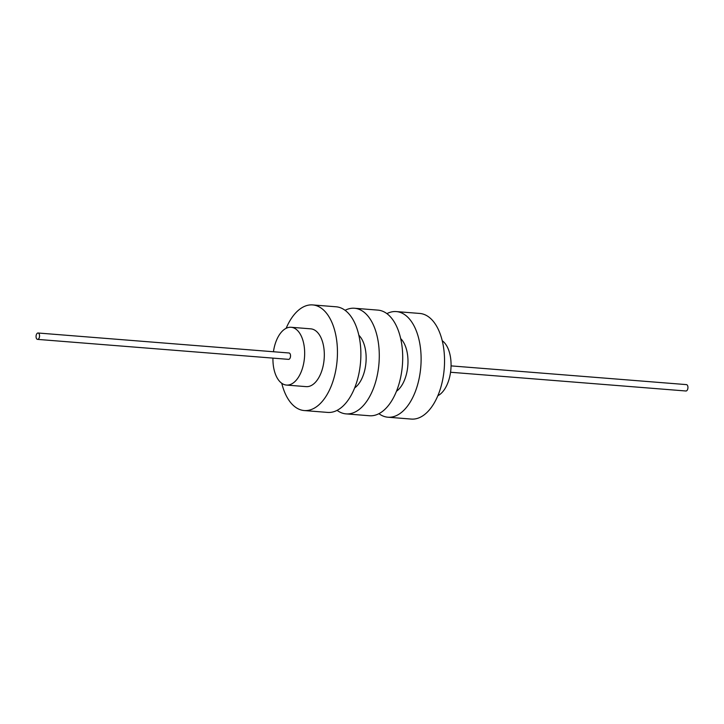 <?xml version="1.0" encoding="UTF-8"?>
<svg xmlns="http://www.w3.org/2000/svg" width="724" height="724" viewBox="0 0 724 724"><rect width="100%" height="100%" fill="white"/><g stroke="black" fill="none" stroke-linecap="round" stroke-linejoin="round"><path stroke-width="1.09" d="M437.857 395.702A28.987 15.747 -85.4 0 0 449.758 353.638A28.987 15.747 -85.4 0 0 442.228 340.723M396.49 391.25A28.987 15.747 -85.4 0 0 406.671 350.208A28.987 15.747 -85.4 0 0 400.68 338.579M354.66 387.919A28.987 15.747 -85.4 0 0 364.833 346.877A28.987 15.747 -85.4 0 0 358.851 335.248M272.939 358.118A28.987 15.747 -85.4 0 0 274.242 370.362A28.987 15.747 -85.4 0 0 286.496 385.068A28.987 15.747 -85.4 0 0 301.401 371.312A28.987 15.747 -85.4 0 0 303.347 341.981A28.987 15.747 -85.4 0 0 291.093 327.275A28.987 15.747 -85.4 0 0 273.446 351.746M286.496 385.068L306.152 386.634A28.987 15.747 -85.4 0 0 321.058 372.869A28.987 15.747 -85.4 0 0 323.004 343.547A28.987 15.747 -85.4 0 0 310.759 328.841L291.093 327.275M378.933 413.694A52.979 28.779 -85.4 0 0 387.919 417.214L411.341 419.078A52.979 28.779 -85.4 0 0 438.581 393.919A52.979 28.779 -85.4 0 0 442.138 340.325A52.979 28.779 -85.4 0 0 419.748 313.447L396.327 311.582A52.979 28.779 -85.4 0 0 386.897 313.637M387.919 417.214A52.979 28.779 -85.4 0 0 415.151 392.055A52.979 28.779 -85.4 0 0 418.707 338.461A52.979 28.779 -85.4 0 0 396.327 311.582M337.103 410.363A52.979 28.779 -85.4 0 0 346.081 413.884L369.512 415.748A52.979 28.779 -85.4 0 0 396.743 390.589A52.979 28.779 -85.4 0 0 400.3 337.004A52.979 28.779 -85.4 0 0 377.919 310.116L354.488 308.252A52.979 28.779 -85.4 0 0 345.067 310.306M346.081 413.884A52.979 28.779 -85.4 0 0 373.322 388.725A52.979 28.779 -85.4 0 0 376.878 335.14A52.979 28.779 -85.4 0 0 354.488 308.252M281.772 383.277A52.979 28.779 -85.4 0 0 281.862 383.675A52.979 28.779 -85.4 0 0 304.252 410.553L327.673 412.418A52.979 28.779 -85.4 0 0 354.914 387.268A52.979 28.779 -85.4 0 0 358.471 333.673A52.979 28.779 -85.4 0 0 336.081 306.786L312.659 304.922A52.979 28.779 -85.4 0 0 286.143 328.298M304.252 410.553A52.979 28.779 -85.4 0 0 331.492 385.394A52.979 28.779 -85.4 0 0 335.049 331.809A52.979 28.779 -85.4 0 0 312.659 304.922M37.548 339.384L288.541 359.357A3.195 1.738 -85.4 0 0 290.188 357.846A3.195 1.738 -85.4 0 0 290.396 354.606A3.195 1.738 -85.4 0 0 289.048 352.986L38.055 333.004A3.195 1.738 -85.4 0 0 36.417 334.524A3.195 1.738 -85.4 0 0 36.2 337.764A3.195 1.738 -85.4 0 0 37.548 339.384A3.195 1.738 -85.4 0 0 39.196 337.864A3.195 1.738 -85.4 0 0 39.413 334.633A3.195 1.738 -85.4 0 0 38.055 333.004M450.554 372.254L685.945 390.996A3.195 1.738 -85.4 0 0 687.583 389.476A3.195 1.738 -85.4 0 0 687.8 386.236A3.195 1.738 -85.4 0 0 686.452 384.616L451.061 365.882"/></g></svg>
